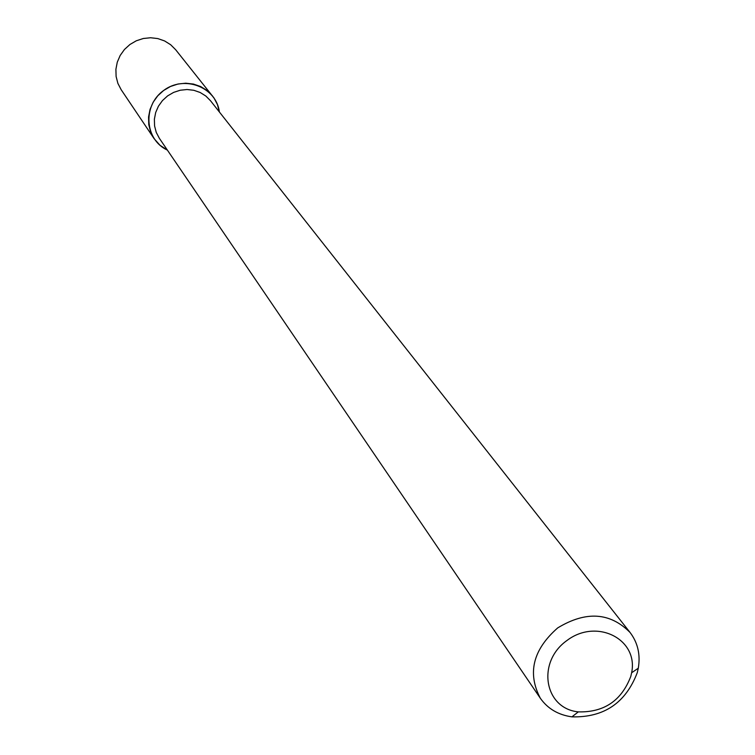 <?xml version="1.0" encoding="UTF-8"?>
<svg xmlns="http://www.w3.org/2000/svg" width="755" height="755" viewBox="0 0 755 755"><rect width="100%" height="100%" fill="white"/><g stroke="black" fill="none" stroke-linecap="round" stroke-linejoin="round"><path stroke-width="1.13" d="M154.114 138.665L159.966 145.253L167.374 150.094C144.667 139.779 142.346 105.558 163.637 90.477C184.428 74.707 216.364 87.203 219.375 111.966L217.459 104.615L213.958 97.914L175.689 49.755L170.658 44.734L164.609 40.949L157.814 38.581L150.604 37.75L143.318 38.496L136.315 40.779L129.926 44.498L124.452 49.481L120.168 55.474L117.27 62.193L115.902 69.318L116.11 76.51L117.903 83.418L121.178 89.722L154.114 138.665L150.641 131.974L148.763 124.622L148.565 116.968L150.056 109.371L153.18 102.199L157.776 95.8L163.637 90.477L170.479 86.485L177.972 84.022L185.749 83.201L193.44 84.06L200.679 86.551L207.125 90.562L212.457 95.876M159.333 138.269L156.257 132.399L154.577 125.943L154.379 119.205L155.681 112.523L158.418 106.219L162.457 100.585L167.61 95.894L173.631 92.393L180.219 90.232L187.061 89.515L193.827 90.289L200.188 92.497L205.841 96.036L210.513 100.745L205.841 96.036L200.188 92.497L193.827 90.289L187.061 89.515L180.219 90.232L173.631 92.393L167.61 95.894L162.457 100.585L158.418 106.219L155.681 112.523L154.379 119.205L154.577 125.943L156.257 132.399L159.333 138.269L540.325 698.233C527.15 673.12 532.955 649.668 557.719 627.896C585.937 610.814 610.04 612.333 630.038 632.445C637.824 642.703 640.57 654.623 638.286 668.203L637.267 672.667C625.706 702.933 603.934 717.656 571.941 716.854C558.304 714.947 547.762 708.747 540.325 698.233C527.15 673.12 532.955 649.668 557.719 627.896C585.937 610.814 610.04 612.333 630.038 632.445C637.824 642.703 640.57 654.623 638.286 668.203L637.267 672.667C625.706 702.933 603.934 717.656 571.941 716.854C558.304 714.947 547.762 708.747 540.325 698.233L159.333 138.269M630.812 676.357C621.525 700.697 604.019 712.531 578.292 711.88C544.166 708.464 536.418 662.078 566.958 640.495C596.724 617.864 638.636 639.192 631.633 672.771L630.812 676.357C621.525 700.697 604.019 712.531 578.292 711.88C544.166 708.464 536.418 662.078 566.958 640.495C596.724 617.864 638.636 639.192 631.633 672.771L630.812 676.357M630.038 632.445L210.513 100.745L630.038 632.445M631.633 672.771L638.286 668.203L631.633 672.771M578.292 711.88L571.941 716.854L578.292 711.88"/></g></svg>
